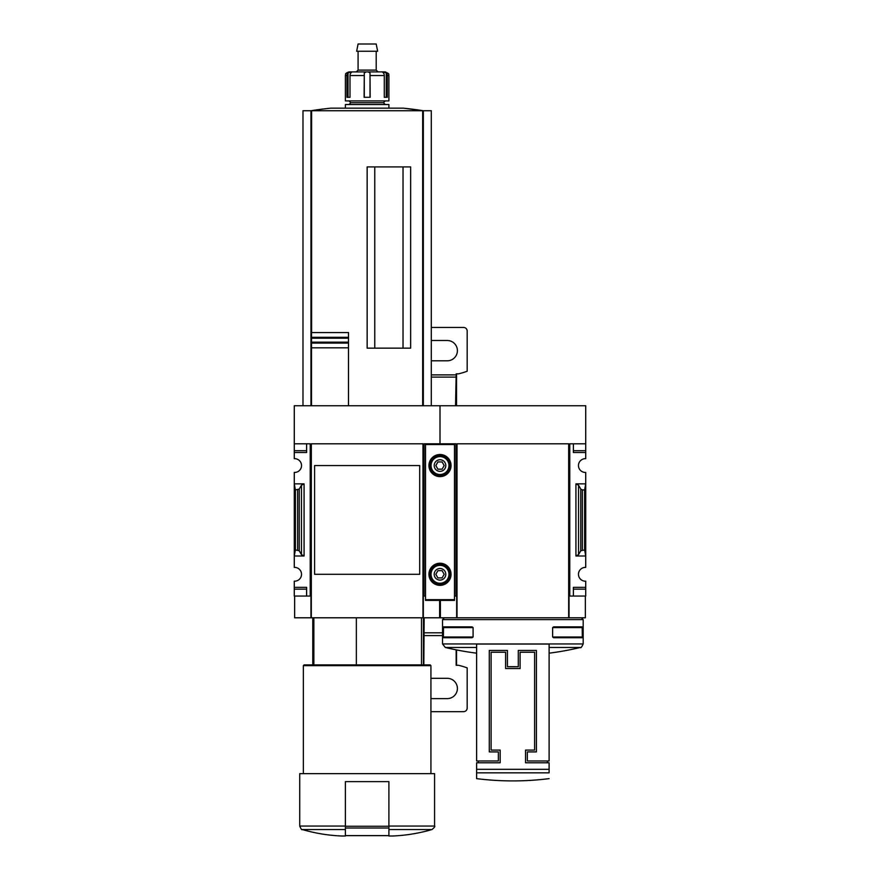 <?xml version="1.0" encoding="UTF-8"?>
<svg xmlns="http://www.w3.org/2000/svg" width="880" height="880" viewBox="0 0 880 880"><rect width="100%" height="100%" fill="white"/><g stroke="black" fill="none" stroke-linecap="round" stroke-linejoin="round"><path stroke-width="1.32" d="M294.283 450.692L294.283 452.507L306.614 452.507L306.614 443.806L306.614 450.692L294.283 450.692L294.283 405.746L440 405.746L440 443.806L440 405.746L585.717 405.746L585.717 458.678A6.886 6.886 0 0 0 578.468 465.553A6.886 6.886 0 0 0 585.717 472.428L585.717 483.857L575.927 483.857L578.534 485.221L580.778 489.093L582.406 489.94L584.628 489.94L585.717 483.857L585.717 567.413A6.886 6.886 0 0 0 578.468 574.299A6.886 6.886 0 0 0 585.717 581.174L585.717 596.046L573.386 596.046L573.386 589.16L585.717 589.16M478.423 762.784L478.423 760.969M547.294 760.969L547.294 762.784M527.351 760.969L527.351 751.905L536.415 751.905L536.415 650.419L518.298 650.419L518.298 666.721L507.419 666.721L507.419 650.419L489.291 650.419L489.291 751.905L498.355 751.905L498.355 760.969L476.608 760.969L476.608 644.072L549.109 644.072L549.109 760.969L527.351 760.969M442.541 619.608L583.176 619.608L583.176 643.94L442.541 643.94L442.541 619.608L444.345 617.793M582.329 636.999L582.208 637.725L553.663 637.725L552.618 636.999L582.329 636.999L582.208 626.857L553.663 626.857L552.618 627.583L582.329 627.583M552.618 636.999L552.618 627.583M443.388 636.999L443.498 637.725L472.054 637.725L473.088 636.999L473.088 627.583L472.054 626.857L443.498 626.857L443.388 636.999L473.088 636.999M585.717 443.806L569.767 443.806L569.767 596.046L569.041 596.046L569.041 617.793L568.678 443.806L568.678 617.793L440.363 617.793L440.363 600.391M439.637 600.391L439.637 617.793L423.324 617.793L423.324 596.046L424.05 596.046L424.05 443.806L455.95 443.806L455.95 596.046L456.676 596.046L456.676 617.793M569.767 596.046L573.386 596.046L573.386 587.345L585.717 587.345M578.534 554.62L575.927 555.995L585.717 555.995L584.628 549.912L580.778 550.759L578.534 554.62L578.534 485.221M585.717 450.692L573.386 450.692L573.386 443.806L573.386 452.507L585.717 452.507M454.498 596.046L455.95 596.046M585.354 596.046L585.354 617.793L569.041 617.793M568.678 443.806L457.039 443.806L457.039 617.793M584.628 549.912L584.628 489.94M476.608 647.471L445.313 647.471L442.541 643.94M549.109 772.838L549.109 762.784L525.547 762.784L525.547 750.09L534.6 750.09L534.6 652.223L520.102 652.223L520.102 668.536L505.604 668.536L505.604 652.223L491.106 652.223L491.106 750.09L500.17 750.09L500.17 762.784L476.608 762.784L476.608 778.635L476.608 772.838L549.109 772.838M473.088 627.583L443.388 627.583M419.705 559.691L419.705 574.299L314.589 574.299L314.589 465.553L419.705 465.553L419.705 480.194M294.283 452.507L294.283 458.678A6.886 6.886 0 0 1 301.532 465.553A6.886 6.886 0 0 1 294.283 472.428L294.283 555.995L304.073 555.995L301.466 554.62L299.222 550.759L295.372 549.912L294.283 555.995L294.283 567.413A6.886 6.886 0 0 1 301.532 574.299A6.886 6.886 0 0 1 294.283 581.174L294.283 596.046L310.233 596.046L310.233 443.806L294.283 443.806M313.852 664.917L313.852 617.793M388.894 836L392.513 836L388.894 836L388.894 835.318M423.324 617.793L310.959 617.793L310.959 596.046L310.233 596.046M424.05 596.046L425.502 596.046M304.073 483.857L294.283 483.857L295.372 489.94L299.222 489.093L301.466 485.221L304.073 483.857L304.073 555.995M294.283 587.345L306.614 587.345L306.614 596.046L306.614 589.16L294.283 589.16M311.322 617.793L311.322 443.806L422.961 443.806L422.961 617.793M419.705 465.553L419.705 574.299L419.705 465.553M403.029 348.15L403.029 166.914M374.759 348.15L374.759 166.914M348.502 343.068L348.502 347.82L348.502 342.177L348.502 343.068L311.509 343.068L311.509 405.746L311.509 332.563L348.502 332.563L348.502 338.206L348.502 332.563M311.509 342.177L348.502 342.177L348.502 338.206L311.509 338.206M348.502 405.746L348.502 347.82L311.509 347.82M348.502 337.315L311.509 337.315L311.509 332.563M310.959 617.793L294.646 617.793L294.646 596.046M310.959 405.746L310.959 110.726L302.984 110.726L302.984 405.746M431.299 405.746L431.299 110.726L310.959 110.726M423.324 405.746L423.324 110.726A362.472 362.472 0 0 0 403.348 108.152L330.946 108.152A362.472 362.472 0 0 0 310.926 110.726M410.641 348.15L410.641 166.914L367.147 166.914L367.147 348.15L410.641 348.15M403.348 108.152L423.357 110.726M345.4 835.318L345.4 836L341.77 836L345.4 836L345.4 781.627L388.894 781.627L388.894 835.637L345.4 835.637M345.4 829.543L302.324 829.543C301.884 830.214 301.015 829.059 299.728 826.056L299.728 773.652L434.566 773.652L434.566 826.056C435.336 826.287 434.467 827.453 431.959 829.543C419.078 833.305 405.933 835.461 392.513 836M303.347 773.652L303.347 665.643L430.936 665.643L430.936 773.652M303.347 665.643L304.073 664.917L430.21 664.917L430.936 665.643M356.356 664.917L356.356 617.793M295.372 549.912L295.372 489.94M346.984 75.537A3.63 3.366 90 0 1 348.018 72.919L350.988 71.907L351.945 71.907L350.889 72.919A3.63 2.86 -90 0 0 350.009 75.537L350.009 97.284L346.984 97.284L346.984 75.537L345.4 75.537L345.4 100.903L388.894 100.903L388.894 75.537C387.816 74.437 391.116 74.525 385.264 71.907L383.295 71.907L386.276 72.919L386.276 97.284L384.285 97.284L387.31 97.284L387.31 75.537A3.63 3.366 -90 0 0 386.276 72.919M384.285 97.284L384.285 75.537A3.63 2.86 90 0 0 383.405 72.919L382.338 71.907L383.295 71.907L382.294 71.918M352 71.918L366.19 71.907L364.276 72.919L364.111 97.284L370.172 97.284L370.018 72.919L370.018 97.284M345.4 75.537C346.258 74.393 343.739 73.909 349.019 71.907L351.945 71.907M356.268 71.907L358.083 70.103L376.2 70.103L378.015 71.907L366.19 71.907L382.338 71.907M368.104 71.907L370.018 72.919M345.4 108.152L345.4 104.533L388.894 104.533L388.894 108.152M349.019 104.533L350.834 102.718L383.449 102.718L385.264 104.533M383.449 102.718L385.264 100.903M376.2 70.103L376.2 51.249M356.653 51.249L377.641 51.249L376.2 44L358.083 44L356.653 51.249M350.009 97.284L348.018 97.284L348.018 72.919M423.478 617.793L423.445 664.917M424.16 617.793L423.83 664.917M430.936 711.667L463.562 711.667A3.63 3.63 0 0 0 467.181 708.048L467.181 667.876A79.739 79.739 0 0 0 458.502 665.28L456.17 665.28L456.17 649.847M456.555 665.28L456.522 649.924M456.522 405.746L456.555 373.846M455.554 405.746L456.17 373.846L458.502 373.846A79.739 79.739 0 0 0 467.181 371.25L467.181 331.078A3.63 3.63 0 0 0 463.562 327.448L431.299 327.448M440.363 602.569L439.637 602.569M440.363 601.359L439.637 601.359M431.299 360.701A10.153 10.153 0 0 0 432.751 360.8L447.249 360.8A10.153 10.153 0 0 0 457.402 350.647A10.153 10.153 0 0 0 447.249 340.505L432.751 340.505A10.153 10.153 0 0 0 431.299 340.604M430.936 698.456A10.153 10.153 0 0 0 432.751 698.621L447.249 698.621A10.153 10.153 0 0 0 457.402 688.479A10.153 10.153 0 0 0 447.249 678.326L432.751 678.326A10.153 10.153 0 0 0 430.936 678.491M425.502 443.806L425.502 600.391L454.498 600.391L454.498 443.806M451.055 465.553A11.055 11.055 0 0 1 434.467 475.123A11.055 11.055 0 0 1 434.467 455.983A11.055 11.055 0 0 1 451.055 465.553M451.055 574.299A11.055 11.055 0 0 1 434.467 583.869A11.055 11.055 0 0 1 434.467 564.718A11.055 11.055 0 0 1 451.055 574.299M445.797 574.299A5.797 5.797 0 0 1 437.096 579.315A5.797 5.797 0 0 1 437.096 569.272A5.797 5.797 0 0 1 445.797 574.299M435.82 574.299L437.91 577.918L442.09 577.918L444.18 574.299L442.09 570.669L437.91 570.669L435.82 574.299M450.153 574.299A10.153 10.153 0 0 1 434.929 583.088A10.153 10.153 0 0 1 434.929 565.51A10.153 10.153 0 0 1 450.153 574.299M445.797 465.553A5.797 5.797 0 0 1 437.096 470.58A5.797 5.797 0 0 1 437.096 460.537A5.797 5.797 0 0 1 445.797 465.553M435.82 465.553L437.91 469.183L442.09 469.183L444.18 465.553L442.09 461.934L437.91 461.934L435.82 465.553M450.153 465.553A10.153 10.153 0 0 1 434.929 474.342A10.153 10.153 0 0 1 434.929 456.764A10.153 10.153 0 0 1 450.153 465.553M575.927 555.995L575.927 483.857M580.778 550.759L580.778 489.093M582.406 549.912L582.406 489.94M549.109 647.471L580.393 647.471C580.811 648.241 581.735 647.064 583.176 643.94M476.608 769.318L549.109 769.318M388.894 829.543L431.959 829.543M388.894 826.056L434.566 826.056M422.664 405.746L422.664 110.726M311.619 332.563L311.619 110.726M299.728 826.056L345.4 826.056M297.594 549.912L297.594 489.94M299.222 550.759L299.222 489.093M301.466 554.62L301.466 485.221M388.894 826.254L345.4 826.254M388.894 828.025L345.4 828.025M387.31 75.537L388.894 75.537M370.172 75.537L384.285 75.537M350.009 75.537L364.111 75.537M364.276 72.919L364.276 97.284M442.541 632.808L423.852 632.808M442.541 635.591L423.83 635.591M440.363 603.416L439.637 603.416M456.159 377.102L431.299 377.102M456.17 374.88L431.299 374.88M425.502 599.665L454.498 599.665M425.502 444.532L454.498 444.532M448.954 574.299A8.954 8.954 0 0 1 435.523 582.054A8.954 8.954 0 0 1 435.523 566.544A8.954 8.954 0 0 1 448.954 574.299M448.954 465.553A8.954 8.954 0 0 1 435.523 473.308A8.954 8.954 0 0 1 435.523 457.798A8.954 8.954 0 0 1 448.954 465.553M445.313 647.471A289.982 289.982 0 0 0 476.608 653.169M549.109 653.169A289.982 289.982 0 0 0 580.393 647.471M581.361 617.793L583.176 619.608M476.608 778.635A289.982 289.982 0 0 0 549.109 778.635M312.774 664.917L312.774 617.793M302.324 829.543C315.216 833.305 328.361 835.461 341.77 836M421.509 664.917L421.509 617.793M350.834 102.718L349.019 100.903M358.083 70.103L358.083 51.249"/></g></svg>
